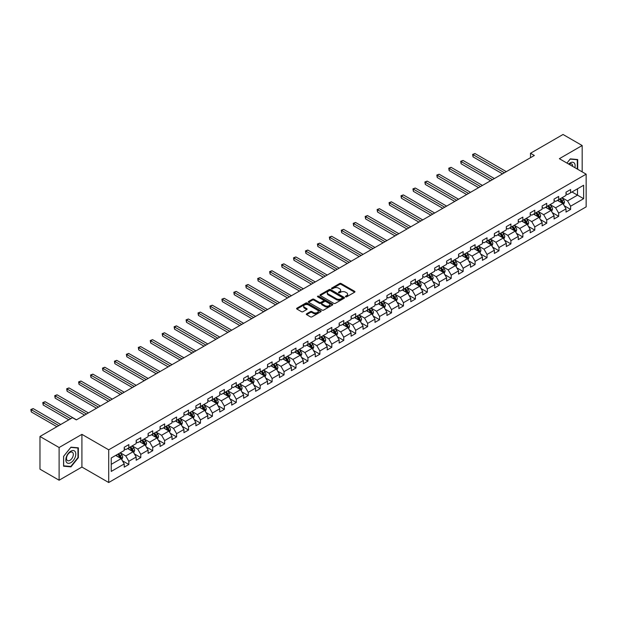 <?xml version="1.0" encoding="UTF-8"?>
<svg xmlns="http://www.w3.org/2000/svg" width="617" height="617" viewBox="0 0 617 617"><rect width="100%" height="100%" fill="white"/><g stroke="black" fill="none" stroke-linecap="round" stroke-linejoin="round"><path stroke-width="0.93" d="M345.613 296.8A0.74 0.432 0 0 0 346.661 296.8L354.644 292.196A1.064 0.617 0 0 0 354.96 291.764A1.064 0.617 0 0 0 354.644 291.324L341.124 283.519A1.064 0.617 0 0 0 339.62 283.519L331.637 288.131A0.74 0.432 0 0 0 332.686 288.733L333.72 288.139A3.401 1.967 0 0 1 338.532 288.139L339.659 288.787A3.401 1.967 0 0 1 340.653 290.175A3.401 1.967 0 0 1 339.659 291.563L338.625 292.165A0.74 0.432 0 0 0 339.674 292.767L340.707 292.173A3.401 1.967 0 0 1 345.52 292.173L346.646 292.82A3.401 1.967 0 0 1 347.641 294.209A3.401 1.967 0 0 1 346.646 295.597L345.613 296.199A0.74 0.432 0 0 0 345.613 296.8L345.613 296.199M306.641 313.791A1.064 0.617 0 0 0 306.325 314.23A1.064 0.617 0 0 0 306.641 314.662L310.436 316.853A1.064 0.617 0 0 0 311.94 316.853L320.801 311.732A1.064 0.617 0 0 0 321.11 311.3A1.064 0.617 0 0 0 320.801 310.868L307.281 303.063A1.064 0.617 0 0 0 305.777 303.063L296.908 308.176A1.064 0.617 0 0 0 296.6 308.608A1.064 0.617 0 0 0 296.908 309.048L301.497 311.693A1.064 0.617 0 0 0 302.993 311.693L306.788 309.503A1.064 0.617 0 0 0 307.104 309.063A1.064 0.617 0 0 0 306.788 308.631L304.52 307.32A2.846 1.643 0 0 1 303.687 306.163A2.846 1.643 0 0 1 305.438 304.644A2.846 1.643 0 0 1 308.539 304.999L317.439 310.143A2.846 1.643 0 0 1 318.272 311.3A2.846 1.643 0 0 1 316.513 312.819A2.846 1.643 0 0 1 313.421 312.464L311.94 311.6A1.064 0.617 0 0 0 310.436 311.6L306.641 313.791L306.641 314.662L310.436 312.487L310.436 311.6M81.914 434.353L59.109 447.518L39.974 436.474L39.974 469.175L59.109 480.219L81.914 467.054L108.708 482.517L108.708 449.816L81.914 434.353L81.914 467.054M582.17 171.865L582.17 145.527L559.364 158.7L586.15 174.164L108.708 449.816M582.17 145.527L563.036 134.483L530.504 153.263L530.504 157.682M39.974 436.474L72.505 417.694L76.331 419.899L534.337 155.476L530.504 153.263M333.797 303.363A1.064 0.617 0 0 0 335.301 303.363L344.163 298.242A1.064 0.617 0 0 0 344.479 297.81A1.064 0.617 0 0 0 344.163 297.379L330.643 289.574A1.064 0.617 0 0 0 329.139 289.574L320.277 294.687A1.064 0.617 0 0 0 319.961 295.119A1.064 0.617 0 0 0 320.277 295.558L333.797 303.363M317.979 296.962A0.74 0.432 0 0 1 318.734 297.07L332.47 304.999L323.617 310.104A1.064 0.617 0 0 1 322.113 310.104L308.593 302.299L308.593 301.435A1.064 0.617 0 0 0 308.284 301.867A1.064 0.617 0 0 0 308.593 302.299M308.593 301.435L312.387 299.245A1.064 0.617 0 0 1 313.891 299.245L319.375 302.407A1.064 0.617 0 0 0 320.879 302.407L323.393 300.957A1.064 0.617 0 0 0 323.701 300.525A1.064 0.617 0 0 0 323.393 300.086L317.686 296.792A0.74 0.432 0 0 1 318.734 296.183L332.486 304.119A1.064 0.617 0 0 1 332.794 304.559A1.064 0.617 0 0 1 332.486 304.991L332.486 304.119M108.708 482.517L586.15 206.865L586.15 174.164M122.444 460.799L128.837 464.485L128.837 461.261L136.18 457.02L136.18 460.243L140.776 457.59L140.776 454.367L148.119 450.125L148.119 453.348L152.715 450.703L152.715 447.472L160.065 443.23L160.065 446.461L164.654 443.808L164.654 440.584L172.004 436.342L172.004 439.566L176.593 436.913L176.593 433.689L183.943 429.447L183.943 432.671L188.532 430.018L188.532 426.794L195.882 422.552L195.882 425.776L200.471 423.123L200.471 419.899L207.821 415.657L207.821 418.881L212.418 416.236L212.418 413.004L219.76 408.762L219.76 411.994L224.357 409.341L224.357 406.117L231.699 401.868L231.699 405.099L236.296 402.446L236.296 399.222L243.638 394.98L243.638 398.204L248.235 395.551L248.235 392.327L255.585 388.085L255.585 391.309L260.173 388.656L260.173 385.432L267.523 381.19L267.523 384.414L272.112 381.769L272.112 378.537L279.462 374.295L279.462 377.527L284.051 374.874L284.051 371.642L291.401 367.4L291.401 370.632L295.99 367.979L295.99 364.755L303.34 360.513L303.34 363.737L307.937 361.084L307.937 357.86L315.279 353.618L315.279 356.842L319.876 354.189L319.876 350.965L327.218 346.723L327.218 349.947L331.815 347.302L331.815 344.07L339.165 339.828L339.165 343.06L343.754 340.407L343.754 337.175L351.104 332.933L351.104 336.165L355.693 333.512L355.693 330.288L363.043 326.046L363.043 329.27L367.632 326.617L367.632 323.393L374.982 319.151L374.982 322.375L379.571 319.722L379.571 316.498L386.921 312.256L386.921 315.48L391.51 312.834L391.51 309.603L398.86 305.361L398.86 308.585L403.456 305.939L403.456 302.708L410.799 298.466L410.799 301.698L415.395 299.044L415.395 295.821L422.738 291.579L422.738 294.803L427.334 292.149L427.334 288.926L434.684 284.684L434.684 287.908L439.273 285.255L439.273 282.031L446.623 277.789L446.623 281.013L451.212 278.36L451.212 275.136L458.562 270.894L458.562 274.118L463.151 271.472L463.151 268.241L470.501 263.999L470.501 267.23L475.09 264.577L475.09 261.353L482.44 257.112L482.44 260.335L487.037 257.682L487.037 254.459L494.379 250.217L494.379 253.44L498.976 250.787L498.976 247.564L506.318 243.322L506.318 246.545L510.915 243.892L510.915 240.669L518.257 236.427L518.257 239.651L522.854 237.005L522.854 233.774L530.204 229.532L530.204 232.763L534.792 230.11L534.792 226.886L542.142 222.644L542.142 225.868L546.731 223.215L546.731 219.991L554.081 215.749L554.081 218.973L558.67 216.32L558.67 213.096L566.02 208.855L566.02 212.078L570.609 209.425L570.609 206.201L583.628 198.689L583.628 185.254L577.504 188.794L577.504 195.157L583.628 198.689M128.837 464.485L124.241 467.138L124.241 463.915L111.23 471.427L111.23 457.991L124.241 450.479L124.241 447.256L128.837 444.602L128.837 447.826L136.18 443.584L136.18 440.361L140.776 437.708L140.776 440.931L148.119 436.689L148.119 433.466L152.715 430.813L152.715 434.044L160.065 429.802L160.065 426.571L164.654 423.918L164.654 427.149L172.004 422.907L172.004 419.676L176.593 417.03L176.593 420.254L183.943 416.012L183.943 412.788L188.532 410.135L188.532 413.359L195.882 409.117L195.882 405.893L200.471 403.24L200.471 406.464L207.821 402.222L207.821 398.998L212.418 396.345L212.418 399.577L219.76 395.327L219.76 392.103L224.357 389.45L224.357 392.682L231.699 388.44L231.699 385.209L236.296 382.563L236.296 385.787L243.638 381.545L243.638 378.321L248.235 375.668L248.235 378.892L255.585 374.65L255.585 371.426L260.173 368.773L260.173 371.997L267.523 367.755L267.523 364.531L272.112 361.878L272.112 365.11L279.462 360.86L279.462 357.636L284.051 354.983L284.051 358.215L291.401 353.973L291.401 350.741L295.99 348.096L295.99 351.32L303.34 347.078L303.34 343.854L307.937 341.201L307.937 344.425L315.279 340.183L315.279 336.959L319.876 334.306L319.876 337.53L327.218 333.288L327.218 330.064L331.815 327.411L331.815 330.635L339.165 326.393L339.165 323.169L343.754 320.516L343.754 323.748L351.104 319.506L351.104 316.274L355.693 313.629L355.693 316.853L363.043 312.611L363.043 309.387L367.632 306.734L367.632 309.958L374.982 305.716L374.982 302.492L379.571 299.839L379.571 303.063L386.921 298.821L386.921 295.597L391.51 292.944L391.51 296.168L398.86 291.926L398.86 288.702L403.456 286.049L403.456 289.28L410.799 285.039L410.799 281.807L415.395 279.162L415.395 282.385L422.738 278.144L422.738 274.92L427.334 272.267L427.334 275.49L434.684 271.249L434.684 268.025L439.273 265.372L439.273 268.596L446.623 264.354L446.623 261.13L451.212 258.477L451.212 261.701L458.562 257.459L458.562 254.235L463.151 251.582L463.151 254.813L470.501 250.571L470.501 247.34L475.09 244.694L475.09 247.918L482.44 243.676L482.44 240.453L487.037 237.8L487.037 241.023L494.379 236.781L494.379 233.558L498.976 230.905L498.976 234.128L506.318 229.886L506.318 226.663L510.915 224.01L510.915 227.233L518.257 222.992L518.257 219.768L522.854 217.115L522.854 220.346L530.204 216.104L530.204 212.873L534.792 210.227L534.792 213.451L542.142 209.209L542.142 205.978L546.731 203.332L546.731 206.556L554.081 202.314L554.081 199.09L558.67 196.437L558.67 199.661L566.02 195.419L566.02 192.195L570.609 189.542L570.609 192.766L583.628 185.254M127.611 448.536L133.118 451.713L125.775 455.955L120.261 452.778M124.241 448.713L125.775 449.592L128.837 447.826M125.775 455.955L128.837 461.261M133.118 451.713L136.18 457.02M139.55 441.641L145.057 444.826L137.714 449.068L132.2 445.883M136.18 441.818L137.714 442.705L140.776 440.931M137.714 449.068L140.776 454.367M145.057 444.826L148.119 450.125M151.489 434.746L157.003 437.931L149.653 442.173L144.139 438.988M148.119 434.923L149.653 435.81L152.715 434.044M149.653 442.173L152.715 447.472M157.003 437.931L160.065 443.23M163.428 427.851L168.942 431.036L161.592 435.278L156.078 432.093M160.065 428.028L161.592 428.915L164.654 427.149M161.592 435.278L164.654 440.584M168.942 431.036L172.004 436.342M175.367 420.964L180.881 424.141L173.531 428.383L168.025 425.206M172.004 421.141L173.531 422.02L176.593 420.254M173.531 428.383L176.593 433.689M180.881 424.141L183.943 429.447M187.306 414.069L192.82 417.246L185.47 421.488L179.963 418.311M183.943 414.246L185.47 415.125L188.532 413.359M185.47 421.488L188.532 426.794M192.82 417.246L195.882 422.552M199.252 407.174L204.759 410.359L197.409 414.601L191.902 411.416M195.882 407.351L197.409 408.238L200.471 406.464M197.409 414.601L200.471 419.899M204.759 410.359L207.821 415.657M211.191 400.279L216.698 403.464L209.356 407.706L203.841 404.521M207.821 400.456L209.356 401.343L212.418 399.577M209.356 407.706L212.418 413.004M216.698 403.464L219.76 408.762M223.13 393.384L228.637 396.569L221.295 400.811L215.78 397.626M219.76 393.561L221.295 394.448L224.357 392.682M221.295 400.811L224.357 406.117M228.637 396.569L231.699 401.868M235.069 386.497L240.584 389.674L233.234 393.916L227.719 390.738M231.699 386.674L233.234 387.553L236.296 385.787M233.234 393.916L236.296 399.222M240.584 389.674L243.638 394.98M247.008 379.602L252.523 382.779L245.173 387.021L239.658 383.843M243.638 379.779L245.173 380.658L248.235 378.892M245.173 387.021L248.235 392.327M252.523 382.779L255.585 388.085M258.947 372.707L264.462 375.892L257.112 380.134L251.605 376.948M255.585 372.884L257.112 373.763L260.173 371.997M257.112 380.134L260.173 385.432M264.462 375.892L267.523 381.19M270.886 365.812L276.401 368.997L269.051 373.239L263.544 370.053M267.523 365.989L269.051 366.876L272.112 365.11M269.051 373.239L272.112 378.537M276.401 368.997L279.462 374.295M282.833 358.917L288.34 362.102L280.99 366.344L275.483 363.158M279.462 359.094L280.99 359.981L284.051 358.215M280.99 366.344L284.051 371.642M288.34 362.102L291.401 367.4M294.772 352.029L300.278 355.207L292.928 359.449L287.422 356.271M291.401 352.199L292.928 353.086L295.99 351.32M292.928 359.449L295.99 364.755M300.278 355.207L303.34 360.513M306.711 345.134L312.217 348.312L304.875 352.554L299.361 349.376M303.34 345.312L304.875 346.191L307.937 344.425M304.875 352.554L307.937 357.86M312.217 348.312L315.279 353.618M318.65 338.239L324.156 341.417L316.814 345.667L311.3 342.481M315.279 338.417L316.814 339.296L319.876 337.53M316.814 345.667L319.876 350.965M324.156 341.417L327.218 346.723M330.589 331.344L336.103 334.53L328.753 338.772L323.239 335.586M327.218 331.522L328.753 332.409L331.815 330.635M328.753 338.772L331.815 344.07M336.103 334.53L339.165 339.828M342.528 324.449L348.042 327.635L340.692 331.877L335.178 328.691M339.165 324.627L340.692 325.514L343.754 323.748M340.692 331.877L343.754 337.175M348.042 327.635L351.104 332.933M354.466 317.562L359.981 320.74L352.631 324.982L347.124 321.804M351.104 317.732L352.631 318.619L355.693 316.853M352.631 324.982L355.693 330.288M359.981 320.74L363.043 326.046M366.405 310.667L371.92 313.845L364.57 318.087L359.063 314.909M363.043 310.845L364.57 311.724L367.632 309.958M364.57 318.087L367.632 323.393M371.92 313.845L374.982 319.151M378.352 303.772L383.859 306.95L376.509 311.199L371.002 308.014M374.982 303.95L376.509 304.829L379.571 303.063M376.509 311.199L379.571 316.498M383.859 306.95L386.921 312.256M390.291 296.877L395.798 300.063L388.455 304.304L382.941 301.119M386.921 297.055L388.455 297.942L391.51 296.168M388.455 304.304L391.51 309.603M395.798 300.063L398.86 305.361M402.23 289.982L407.737 293.168L400.394 297.409L394.88 294.224M398.86 290.16L400.394 291.047L403.456 289.28M400.394 297.409L403.456 302.708M407.737 293.168L410.799 298.466M414.169 283.095L419.676 286.273L412.333 290.514L406.819 287.337M410.799 283.265L412.333 284.152L415.395 282.385M412.333 290.514L415.395 295.821M419.676 286.273L422.738 291.579M426.108 276.2L431.622 279.378L424.272 283.619L418.758 280.442M422.738 276.377L424.272 277.257L427.334 275.49M424.272 283.619L427.334 288.926M431.622 279.378L434.684 284.684M438.047 269.305L443.561 272.483L436.211 276.724L430.705 273.547M434.684 269.482L436.211 270.362L439.273 268.596M436.211 276.724L439.273 282.031M443.561 272.483L446.623 277.789M449.986 262.41L455.5 265.595L448.15 269.837L442.644 266.652M446.623 262.587L448.15 263.474L451.212 261.701M448.15 269.837L451.212 275.136M455.5 265.595L458.562 270.894M461.925 255.515L467.439 258.7L460.089 262.942L454.582 259.757M458.562 255.693L460.089 256.579L463.151 254.813M460.089 262.942L463.151 268.241M467.439 258.7L470.501 263.999M473.871 248.62L479.378 251.805L472.028 256.047L466.521 252.87M470.501 248.798L472.028 249.684L475.09 247.918M472.028 256.047L475.09 261.353M479.378 251.805L482.44 257.112M485.81 241.733L491.317 244.91L483.975 249.152L478.46 245.975M482.44 241.91L483.975 242.79L487.037 241.023M483.975 249.152L487.037 254.459M491.317 244.91L494.379 250.217M497.749 234.838L503.256 238.015L495.914 242.257L490.399 239.08M494.379 235.015L495.914 235.895L498.976 234.128M495.914 242.257L498.976 247.564M503.256 238.015L506.318 243.322M509.688 227.943L515.203 231.128L507.853 235.37L502.338 232.185M506.318 228.12L507.853 229.007L510.915 227.233M507.853 235.37L510.915 240.669M515.203 231.128L518.257 236.427M521.627 221.048L527.142 224.233L519.792 228.475L514.277 225.29M518.257 221.225L519.792 222.112L522.854 220.346M519.792 228.475L522.854 233.774M527.142 224.233L530.204 229.532M533.566 214.153L539.081 217.338L531.731 221.58L526.224 218.403M530.204 214.33L531.731 215.217L534.792 213.451M531.731 221.58L534.792 226.886M539.081 217.338L542.142 222.644M545.505 207.266L551.02 210.443L543.67 214.685L538.163 211.508M542.142 207.443L543.67 208.322L546.731 206.556M543.67 214.685L546.731 219.991M551.02 210.443L554.081 215.749M557.452 200.371L562.959 203.548L555.608 207.79L550.102 204.613M554.081 200.548L555.608 201.427L558.67 199.661M555.608 207.79L558.67 213.096M562.959 203.548L566.02 208.855M571.99 191.972L577.504 195.157L567.547 200.903L562.041 197.718M566.02 193.653L567.547 194.54L570.609 192.766M567.547 200.903L570.609 206.201M59.109 447.518L59.109 480.219M111.23 464.354L121.179 458.608L115.672 455.431M121.179 458.608L124.241 463.915M564.223 205.739L570.609 209.425M552.284 212.634L558.67 216.32M540.345 219.529L546.731 223.215M528.399 226.416L534.792 230.11M516.46 233.311L522.854 237.005M504.521 240.206L510.915 243.892M492.582 247.101L498.976 250.787M480.643 253.996L487.037 257.682M468.704 260.883L475.09 264.577M456.765 267.778L463.151 271.472M444.818 274.673L451.212 278.36M432.879 281.568L439.273 285.255M420.941 288.463L427.334 292.149M409.002 295.35L415.395 299.044M397.063 302.245L403.456 305.939M385.124 309.14L391.51 312.834M373.185 316.035L379.571 319.722M361.246 322.93L367.632 326.617M349.299 329.825L355.693 333.512M337.36 336.712L343.754 340.407M325.421 343.607L331.815 347.302M313.482 350.502L319.876 354.189M301.543 357.397L307.937 361.084M289.604 364.292L295.99 367.979M277.665 371.179L284.051 374.874M265.726 378.074L272.112 381.769M253.78 384.969L260.173 388.656M241.841 391.864L248.235 395.551M229.902 398.759L236.296 402.446M217.963 405.647L224.357 409.341M206.024 412.542L212.418 416.236M194.085 419.437L200.471 423.123M182.146 426.332L188.532 430.018M170.199 433.227L176.593 436.913M158.26 440.114L164.654 443.808M146.322 447.009L152.715 450.703M134.383 453.904L140.776 457.59M577.689 169.282L577.689 159.541L570.309 158.885L566.938 163.073L570.154 159.101L577.311 159.741L577.311 169.058M63.582 466.205L70.97 466.868L78.359 457.675L78.359 447.834L70.97 447.171L63.582 456.356L63.582 466.205M77.973 457.459L78.359 457.675M70.191 466.413L70.97 466.868M345.906 296.908L346.646 296.484A3.401 1.967 0 0 0 347.641 295.096L347.641 294.209M340.653 290.175L340.653 291.062A3.401 1.967 0 0 1 339.659 292.45L338.926 292.874M354.628 292.203L341.124 284.406A1.064 0.617 0 0 0 339.62 284.406L331.938 288.841M344.163 297.379L344.163 298.242L330.643 290.453A1.064 0.617 0 0 0 329.139 290.453L320.292 295.566M342.288 298.111A0.74 0.432 0 0 0 342.288 297.51L330.419 290.653A0.74 0.432 0 0 0 329.362 290.653L328.275 291.286A3.401 1.967 0 0 0 327.28 292.674A3.401 1.967 0 0 0 328.275 294.062L336.388 298.744A3.401 1.967 0 0 0 341.201 298.744L342.288 298.111L342.288 298.998A0.74 0.432 0 0 0 342.504 298.697L342.504 297.81M327.28 292.674L327.28 293.553A3.401 1.967 0 0 0 328.275 294.941L328.275 294.062M342.288 298.998L341.201 299.631A3.401 1.967 0 0 1 336.388 299.631L328.275 294.941M308.608 302.307L312.387 300.124L312.387 299.245M323.701 300.525L323.701 301.404A1.064 0.617 0 0 1 323.393 301.836L320.879 303.294A1.064 0.617 0 0 1 319.375 303.294L313.891 300.124A1.064 0.617 0 0 0 312.387 300.124M325.066 305.693A2.846 1.643 0 0 0 328.159 306.047A2.846 1.643 0 0 0 329.918 304.536A2.846 1.643 0 0 0 329.085 303.371L325.946 301.566A1.064 0.617 0 0 0 324.442 301.566L321.927 303.016A1.064 0.617 0 0 0 321.619 303.448A1.064 0.617 0 0 0 321.927 303.88L325.066 305.693L325.066 306.58A2.846 1.643 0 0 0 328.159 306.934A2.846 1.643 0 0 0 329.918 305.415L329.918 304.536M321.619 303.448L321.619 304.335A1.064 0.617 0 0 0 321.927 304.767L321.927 303.88M325.066 306.58L321.927 304.767M318.272 311.3L318.272 312.187A2.846 1.643 0 0 1 316.513 313.698A2.846 1.643 0 0 1 313.421 313.343L311.94 312.487A1.064 0.617 0 0 0 310.436 312.487M303.687 306.163L303.687 307.042A2.846 1.643 0 0 0 304.52 308.207L304.52 307.32M306.772 309.51L304.52 308.207M320.801 310.868L320.801 311.732L307.281 303.942A1.064 0.617 0 0 0 305.777 303.942L296.924 309.055M563.56 204.597L564.47 202.307A2.869 1.658 -120 0 0 563.56 199.862L561.979 197.756M559.226 201.397L558.154 199.962M506.318 171.649L474.967 153.54L473.046 154.651L473.046 156.857L502.493 173.855M559.604 199.121L561.185 201.235A2.869 1.658 60 0 1 562.01 202.954L562.928 202.43A2.869 1.658 -120 0 0 562.102 200.702L560.521 198.597M559.804 199.006L561.555 201.35A1.458 0.841 60 0 1 561.825 201.79L562.928 202.43M473.046 156.857L472.63 154.404L504.405 172.752M472.63 154.404L474.967 153.54M576.833 159.464L577.311 159.741M574.89 167.662A7.034 4.064 120 0 0 573.671 162.549A7.034 4.064 120 0 0 568.635 164.053M572.645 166.374A4.82 2.784 120 0 0 571.658 163.945A4.82 2.784 120 0 0 569.059 164.299M70.816 462.673A7.034 4.064 120 0 0 75.791 454.058A7.034 4.064 120 0 0 70.816 451.189A7.034 4.064 120 0 0 65.842 459.804A7.034 4.064 120 0 0 70.816 462.673M69.914 460.344A4.82 2.784 120 0 0 73.061 456.094A4.82 2.784 120 0 0 72.32 452.238A4.82 2.784 120 0 0 69.914 452.477A4.82 2.784 120 0 0 66.767 456.719A4.82 2.784 120 0 0 67.508 460.583A4.82 2.784 120 0 0 69.914 460.344M63.659 456.295L70.816 447.387L77.973 448.027L77.973 457.567L70.816 466.475L63.659 465.835L63.644 456.279M77.503 447.757L77.973 448.027M551.621 211.492L552.531 209.202A2.869 1.658 -120 0 0 551.621 206.757L550.04 204.643M547.287 208.291L546.215 206.857M494.379 178.537L463.02 160.435L461.107 161.538L461.107 163.752L490.554 180.75M547.665 206.016L549.246 208.13A2.869 1.658 60 0 1 550.071 209.849L550.989 209.317A2.869 1.658 -120 0 0 550.163 207.597L548.582 205.484M547.865 205.901L549.616 208.238A1.458 0.841 60 0 1 549.886 208.685L550.989 209.317M461.107 163.752L460.691 161.299L492.466 179.647M460.691 161.299L463.02 160.435M539.682 218.387L540.592 216.089A2.869 1.658 -120 0 0 539.682 213.652L538.101 211.538M535.348 215.179L534.276 213.752M482.44 185.432L451.081 167.33L449.168 168.433L449.168 170.647L478.615 187.645M535.726 212.911L537.307 215.017A2.869 1.658 60 0 1 538.124 216.744L539.042 216.212A2.869 1.658 -120 0 0 538.225 214.492L536.643 212.379M535.926 212.796L537.677 215.132A1.458 0.841 60 0 1 537.947 215.58L539.042 216.212M449.168 170.647L448.752 168.194L480.527 186.542M448.752 168.194L451.081 167.33M527.743 225.282L528.653 222.984A2.869 1.658 -120 0 0 527.736 220.547L526.162 218.433M523.409 222.074L522.329 220.647M470.501 192.327L439.142 174.225L437.229 175.328L437.229 177.534L466.676 194.54M523.787 219.806L525.368 221.912A2.869 1.658 60 0 1 526.185 223.639L527.103 223.107A2.869 1.658 -120 0 0 526.286 221.38L524.705 219.274M523.987 219.691L525.738 222.027A1.458 0.841 60 0 1 526.008 222.475L527.103 223.107M437.229 177.534L436.805 175.081L468.588 193.43M436.805 175.081L439.142 174.225M515.804 232.169L516.714 229.879A2.869 1.658 -120 0 0 515.797 227.434L514.216 225.328M511.462 228.969L510.39 227.534M458.562 199.222L427.203 181.12L425.29 182.223L425.29 184.429L454.737 201.427M511.848 226.701L513.429 228.807A2.869 1.658 60 0 1 514.246 230.534L515.164 230.002A2.869 1.658 -120 0 0 514.347 228.275L512.766 226.169M512.048 226.586L513.799 228.922A1.458 0.841 60 0 1 514.061 229.362L515.164 230.002M425.29 184.429L424.866 181.976L456.649 200.324M424.866 181.976L427.203 181.12M503.865 239.064L504.775 236.774A2.869 1.658 -120 0 0 503.858 234.329L502.277 232.223M499.523 235.864L498.451 234.429M446.623 206.117L415.264 188.008L413.351 189.118L413.351 191.324L442.79 208.322M499.909 233.588L501.49 235.702A2.869 1.658 60 0 1 502.307 237.422L503.225 236.897A2.869 1.658 -120 0 0 502.408 235.17L500.827 233.064M500.109 233.473L501.86 235.817A1.458 0.841 60 0 1 502.122 236.257L503.225 236.897M413.351 191.324L412.927 188.871L444.71 207.219M412.927 188.871L415.264 188.008M491.926 245.959L492.836 243.669A2.869 1.658 -120 0 0 491.919 241.224L490.338 239.118M487.584 242.759L486.512 241.324M434.684 213.004L403.325 194.903L401.412 196.005L401.412 198.219L430.851 215.217M487.97 240.483L489.543 242.597A2.869 1.658 60 0 1 490.368 244.317L491.286 243.784A2.869 1.658 -120 0 0 490.461 242.065L488.888 239.951M488.163 240.368L489.921 242.705A1.458 0.841 60 0 1 490.183 243.152L491.286 243.784M401.412 198.219L400.988 195.766L432.764 214.114M400.988 195.766L403.325 194.903M479.987 252.854L480.898 250.556A2.869 1.658 -120 0 0 479.98 248.119L478.399 246.006M475.645 249.654L474.573 248.219M422.738 219.899L391.386 201.798L389.474 202.9L389.474 205.114L418.912 222.112M476.023 247.378L477.604 249.484A2.869 1.658 60 0 1 478.43 251.212L479.347 250.679A2.869 1.658 -120 0 0 478.522 248.96L476.949 246.846M476.224 247.263L477.982 249.6A1.458 0.841 60 0 1 478.244 250.047L479.347 250.679M389.474 205.114L389.049 202.661L420.825 221.009M389.049 202.661L391.386 201.798M468.041 259.749L468.951 257.451A2.869 1.658 -120 0 0 468.041 255.014L466.46 252.901M463.706 256.541L462.634 255.114M410.799 226.794L379.44 208.693L377.527 209.795L377.527 212.001L406.973 229.007M464.084 254.273L465.665 256.379A2.869 1.658 60 0 1 466.491 258.107L467.408 257.574A2.869 1.658 -120 0 0 466.583 255.847L465.002 253.741M464.285 254.158L466.036 256.495A1.458 0.841 60 0 1 466.305 256.942L467.408 257.574M377.527 212.001L377.11 209.549L408.886 227.897M377.11 209.549L379.44 208.693M456.102 266.637L457.012 264.346A2.869 1.658 -120 0 0 456.102 261.901L454.521 259.796M451.767 263.436L450.695 262.001M398.86 233.689L367.501 215.588L365.588 216.69L365.588 218.896L395.034 235.895M452.145 261.168L453.726 263.274A2.869 1.658 60 0 1 454.544 265.002L455.469 264.469A2.869 1.658 -120 0 0 454.644 262.742L453.063 260.636M452.346 261.053L454.097 263.39A1.458 0.841 60 0 1 454.367 263.829L455.469 264.469M365.588 218.896L365.171 216.444L396.947 234.792M365.171 216.444L367.501 215.588M444.163 273.532L445.073 271.241A2.869 1.658 -120 0 0 444.163 268.796L442.582 266.691M439.828 270.331L438.749 268.896M386.921 240.584L355.562 222.475L353.649 223.585L353.649 225.791L383.095 242.79M440.206 268.056L441.787 270.169A2.869 1.658 60 0 1 442.605 271.889L443.523 271.364A2.869 1.658 -120 0 0 442.705 269.637L441.124 267.531M440.407 267.94L442.158 270.285A1.458 0.841 60 0 1 442.428 270.724L443.523 271.364M353.649 225.791L353.233 223.339L385.008 241.687M353.233 223.339L355.562 222.475M432.224 280.427L433.134 278.136A2.869 1.658 -120 0 0 432.216 275.691L430.643 273.586M427.882 277.226L426.81 275.791M374.982 247.479L343.623 229.37L341.71 230.473L341.71 232.686L371.156 249.684M428.267 274.951L429.848 277.064A2.869 1.658 60 0 1 430.666 278.784L431.584 278.259A2.869 1.658 -120 0 0 430.766 276.532L429.185 274.418M428.468 274.835L430.219 277.18A1.458 0.841 60 0 1 430.481 277.619L431.584 278.259M341.71 232.686L341.286 230.234L373.069 248.582M341.286 230.234L343.623 229.37M420.285 287.321L421.195 285.023A2.869 1.658 -120 0 0 420.277 282.586L418.696 280.473M415.943 284.121L414.871 282.686M363.043 254.366L331.684 236.265L329.771 237.368L329.771 239.581L359.217 256.579M416.328 281.846L417.91 283.951A2.869 1.658 60 0 1 418.727 285.679L419.645 285.147A2.869 1.658 -120 0 0 418.827 283.427L417.246 281.313M416.529 281.73L418.28 284.067A1.458 0.841 60 0 1 418.542 284.514L419.645 285.147M329.771 239.581L329.347 237.129L361.13 255.477M329.347 237.129L331.684 236.265M408.346 294.216L409.256 291.918A2.869 1.658 -120 0 0 408.338 289.481L406.757 287.368M404.004 291.008L402.932 289.581M351.104 261.261L319.745 243.16L317.832 244.263L317.832 246.468L347.271 263.474M404.39 288.741L405.963 290.846A2.869 1.658 60 0 1 406.788 292.574L407.706 292.042A2.869 1.658 -120 0 0 406.888 290.314L405.307 288.208M404.59 288.625L406.341 290.962A1.458 0.841 60 0 1 406.603 291.409L407.706 292.042M317.832 246.468L317.408 244.016L349.191 262.364M317.408 244.016L319.745 243.16M396.407 301.104L397.317 298.813A2.869 1.658 -120 0 0 396.399 296.368L394.818 294.263M392.065 297.903L390.993 296.469M339.157 268.156L307.806 250.055L305.893 251.158L305.893 253.363L335.332 270.362M392.451 295.636L394.024 297.741A2.869 1.658 60 0 1 394.849 299.469L395.767 298.937A2.869 1.658 -120 0 0 394.942 297.209L393.368 295.103M392.643 295.52L394.402 297.857A1.458 0.841 60 0 1 394.664 298.296L395.767 298.937M305.893 253.363L305.469 250.911L337.244 269.259M305.469 250.911L307.806 250.055M384.46 307.999L385.378 305.708A2.869 1.658 -120 0 0 384.46 303.263L382.879 301.158M380.126 304.798L379.054 303.363M327.218 275.051L295.867 256.942L293.947 258.053L293.947 260.258L323.393 277.257M380.504 302.523L382.085 304.636A2.869 1.658 60 0 1 382.91 306.356L383.828 305.831A2.869 1.658 -120 0 0 383.003 304.104L381.422 301.998M380.704 302.407L382.463 304.752A1.458 0.841 60 0 1 382.725 305.191L383.828 305.831M293.947 260.258L293.53 257.806L325.306 276.154M293.53 257.806L295.867 256.942M372.521 314.894L373.432 312.603A2.869 1.658 -120 0 0 372.521 310.158L370.94 308.053M368.187 311.693L367.115 310.258M315.279 281.946L283.92 263.837L282.008 264.94L282.008 267.153L311.454 284.152M368.565 309.418L370.146 311.531A2.869 1.658 60 0 1 370.971 313.251L371.889 312.726A2.869 1.658 -120 0 0 371.064 310.999L369.483 308.886M368.765 309.302L370.516 311.647A1.458 0.841 60 0 1 370.786 312.086L371.889 312.726M282.008 267.153L281.591 264.701L313.367 283.049M281.591 264.701L283.92 263.837M360.583 321.789L361.493 319.49A2.869 1.658 -120 0 0 360.583 317.053L359.001 314.94M356.248 318.588L355.176 317.153M303.34 288.833L271.981 270.732L270.069 271.835L270.069 274.048L299.515 291.047M356.626 316.313L358.207 318.418A2.869 1.658 60 0 1 359.025 320.146L359.942 319.614A2.869 1.658 -120 0 0 359.125 317.894L357.544 315.781M356.827 316.197L358.577 318.534A1.458 0.841 60 0 1 358.847 318.981L359.942 319.614M270.069 274.048L269.652 271.596L301.428 289.944M269.652 271.596L271.981 270.732M348.644 328.684L349.554 326.385A2.869 1.658 -120 0 0 348.636 323.948L347.062 321.835M344.309 325.475L343.229 324.048M291.401 295.728L260.042 277.627L258.13 278.73L258.13 280.943L287.576 297.942M344.687 323.208L346.268 325.313A2.869 1.658 60 0 1 347.086 327.041L348.003 326.509A2.869 1.658 -120 0 0 347.186 324.781L345.605 322.676M344.888 323.092L346.638 325.429A1.458 0.841 60 0 1 346.908 325.876L348.003 326.509M258.13 280.943L257.705 278.491L289.489 296.831M257.705 278.491L260.042 277.627M336.705 335.571L337.615 333.28A2.869 1.658 -120 0 0 336.697 330.835L335.124 328.73M332.362 332.37L331.29 330.936M279.462 302.623L248.103 284.522L246.191 285.625L246.191 287.83L275.637 304.829M332.748 330.103L334.329 332.208A2.869 1.658 60 0 1 335.147 333.936L336.064 333.404A2.869 1.658 -120 0 0 335.247 331.676L333.666 329.571M332.949 329.987L334.699 332.324A1.458 0.841 60 0 1 334.962 332.771L336.064 333.404M246.191 287.83L245.767 285.378L277.55 303.726M245.767 285.378L248.103 284.522M324.766 342.466L325.676 340.175A2.869 1.658 -120 0 0 324.758 337.73L323.177 335.625M320.424 339.265L319.351 337.831M267.523 309.518L236.164 291.409L234.252 292.52L234.252 294.725L263.69 311.724M320.809 336.99L322.39 339.103A2.869 1.658 60 0 1 323.208 340.831L324.126 340.299A2.869 1.658 -120 0 0 323.308 338.571L321.727 336.466M321.01 336.874L322.76 339.219A1.458 0.841 60 0 1 323.023 339.659L324.126 340.299M234.252 294.725L233.828 292.273L265.611 310.621M233.828 292.273L236.164 291.409M312.827 349.361L313.737 347.07A2.869 1.658 -120 0 0 312.819 344.625L311.238 342.52M308.485 346.16L307.413 344.726M255.585 316.413L224.226 298.304L222.313 299.407L222.313 301.62L251.751 318.619M308.87 343.885L310.444 345.998A2.869 1.658 60 0 1 311.269 347.718L312.187 347.194A2.869 1.658 -120 0 0 311.369 345.466L309.788 343.353M309.071 343.769L310.821 346.114A1.458 0.841 60 0 1 311.084 346.553L312.187 347.194M222.313 301.62L221.889 299.168L253.664 317.516M221.889 299.168L224.226 298.304M300.888 356.256L301.798 353.965A2.869 1.658 -120 0 0 300.88 351.52L299.299 349.407M296.546 353.055L295.474 351.621M243.638 323.3L212.287 305.199L210.374 306.302L210.374 308.515L239.812 325.514M296.924 350.78L298.505 352.885A2.869 1.658 60 0 1 299.33 354.613L300.248 354.081A2.869 1.658 -120 0 0 299.422 352.361L297.849 350.248M297.124 350.664L298.883 353.001A1.458 0.841 60 0 1 299.145 353.448L300.248 354.081M210.374 308.515L209.95 306.063L241.725 324.411M209.95 306.063L212.287 305.199M288.941 363.151L289.851 360.852A2.869 1.658 -120 0 0 288.941 358.415L287.36 356.302M284.607 359.942L283.535 358.516M231.699 330.195L200.348 312.094L198.427 313.197L198.427 315.41L227.874 332.409M284.985 357.675L286.566 359.78A2.869 1.658 60 0 1 287.391 361.508L288.309 360.976A2.869 1.658 -120 0 0 287.483 359.248L285.902 357.143M285.185 357.559L286.936 359.896A1.458 0.841 60 0 1 287.206 360.343L288.309 360.976M198.427 315.41L198.011 312.958L229.786 331.298M198.011 312.958L200.348 312.094M277.002 370.046L277.912 367.747A2.869 1.658 -120 0 0 277.002 365.303L275.421 363.197M272.668 366.837L271.596 365.403M219.76 337.09L188.401 318.989L186.488 320.092L186.488 322.298L215.935 339.296M273.046 364.57L274.627 366.675A2.869 1.658 60 0 1 275.444 368.403L276.37 367.871A2.869 1.658 -120 0 0 275.544 366.143L273.963 364.038M273.246 364.454L274.997 366.791A1.458 0.841 60 0 1 275.267 367.238L276.37 367.871M186.488 322.298L186.072 319.845L217.847 338.193M186.072 319.845L188.401 318.989M265.063 376.933L265.973 374.642A2.869 1.658 -120 0 0 265.063 372.198L263.482 370.092M260.729 373.732L259.657 372.298M207.821 343.985L176.462 325.876L174.549 326.987L174.549 329.193L203.996 346.191M261.107 371.457L262.688 373.57A2.869 1.658 60 0 1 263.505 375.298L264.423 374.766A2.869 1.658 -120 0 0 263.606 373.038L262.024 370.933M261.307 371.341L263.058 373.686A1.458 0.841 60 0 1 263.328 374.126L264.423 374.766M174.549 329.193L174.133 326.74L205.908 345.088M174.133 326.74L176.462 325.876M253.124 383.828L254.034 381.537A2.869 1.658 -120 0 0 253.117 379.093L251.543 376.987M248.79 380.627L247.71 379.193M195.882 350.88L164.523 332.771L162.61 333.874L162.61 336.088L192.057 353.086M249.168 378.352L250.749 380.465A2.869 1.658 60 0 1 251.566 382.185L252.484 381.661A2.869 1.658 -120 0 0 251.667 379.933L250.086 377.82M249.368 378.236L251.119 380.581A1.458 0.841 60 0 1 251.389 381.021L252.484 381.661M162.61 336.088L162.186 333.635L193.969 351.983M162.186 333.635L164.523 332.771M241.185 390.723L242.095 388.432A2.869 1.658 -120 0 0 241.178 385.987L239.597 383.874M236.843 387.522L235.771 386.088M183.943 357.767L152.584 339.666L150.671 340.769L150.671 342.983L180.118 359.981M237.229 385.247L238.81 387.353A2.869 1.658 60 0 1 239.627 389.08L240.545 388.548A2.869 1.658 -120 0 0 239.728 386.828L238.147 384.715M237.429 385.131L239.18 387.468A1.458 0.841 60 0 1 239.442 387.916L240.545 388.548M150.671 342.983L150.247 340.53L182.03 358.878M150.247 340.53L152.584 339.666M229.246 397.618L230.156 395.32A2.869 1.658 -120 0 0 229.239 392.882L227.658 390.769M224.904 394.41L223.832 392.983M172.004 364.662L140.645 346.561L138.732 347.664L138.732 349.878L168.171 366.876M225.29 392.142L226.871 394.248A2.869 1.658 60 0 1 227.688 395.975L228.606 395.443A2.869 1.658 -120 0 0 227.789 393.723L226.208 391.61M225.49 392.026L227.241 394.363A1.458 0.841 60 0 1 227.503 394.811L228.606 395.443M138.732 349.878L138.308 347.425L170.091 365.765M138.308 347.425L140.645 346.561M217.307 404.513L218.217 402.215A2.869 1.658 -120 0 0 217.3 399.77L215.719 397.664M212.965 401.305L211.893 399.878M160.065 371.557L128.706 353.456L126.794 354.559L126.794 356.765L156.232 373.763M213.351 399.037L214.924 401.143A2.869 1.658 60 0 1 215.749 402.87L216.667 402.338A2.869 1.658 -120 0 0 215.842 400.61L214.269 398.505M213.544 398.921L215.302 401.258A1.458 0.841 60 0 1 215.564 401.706L216.667 402.338M126.794 356.765L126.369 354.312L158.145 372.66M126.369 354.312L128.706 353.456M205.368 411.4L206.279 409.11A2.869 1.658 -120 0 0 205.361 406.665L203.78 404.559M201.026 408.199L199.954 406.765M148.119 378.452L116.767 360.343L114.847 361.454L114.847 363.66L144.293 380.658M201.404 405.924L202.985 408.038A2.869 1.658 60 0 1 203.811 409.765L204.728 409.233A2.869 1.658 -120 0 0 203.903 407.505L202.33 405.4M201.605 405.809L203.363 408.153A1.458 0.841 60 0 1 203.625 408.593L204.728 409.233M114.847 363.66L114.43 361.207L146.206 379.555M114.43 361.207L116.767 360.343M193.422 418.295L194.332 416.005A2.869 1.658 -120 0 0 193.422 413.56L191.841 411.454M189.087 415.094L188.015 413.66M136.18 385.347L104.821 367.238L102.908 368.349L102.908 370.555L132.354 387.553M189.465 412.819L191.046 414.933A2.869 1.658 60 0 1 191.872 416.652L192.789 416.128A2.869 1.658 -120 0 0 191.964 414.4L190.383 412.295M189.666 412.704L191.417 415.048A1.458 0.841 60 0 1 191.686 415.488L192.789 416.128M102.908 370.555L102.491 368.102L134.267 386.45M102.491 368.102L104.821 367.238M181.483 425.19L182.393 422.9A2.869 1.658 -120 0 0 181.483 420.455L179.902 418.341M177.148 421.989L176.076 420.555M124.241 392.235L92.882 374.133L90.969 375.236L90.969 377.45L120.415 394.448M177.526 419.714L179.107 421.82A2.869 1.658 60 0 1 179.925 423.547L180.85 423.015A2.869 1.658 -120 0 0 180.025 421.295L178.444 419.182M177.727 419.599L179.478 421.935A1.458 0.841 60 0 1 179.748 422.383L180.85 423.015M90.969 377.45L90.552 374.997L122.328 393.345M90.552 374.997L92.882 374.133M169.544 432.085L170.454 429.787A2.869 1.658 -120 0 0 169.536 427.35L167.963 425.236M165.209 428.877L164.13 427.45M112.302 399.13L80.943 381.028L79.03 382.131L79.03 384.345L108.476 401.343M165.587 426.609L167.168 428.715A2.869 1.658 60 0 1 167.986 430.442L168.904 429.91A2.869 1.658 -120 0 0 168.086 428.19L166.505 426.077M165.788 426.494L167.539 428.83A1.458 0.841 60 0 1 167.809 429.278L168.904 429.91M79.03 384.345L78.614 381.892L110.389 400.232M78.614 381.892L80.943 381.028M157.605 438.98L158.515 436.682A2.869 1.658 -120 0 0 157.597 434.237L156.024 432.131M153.263 435.772L152.191 434.345M100.363 406.025L69.004 387.923L67.091 389.026L67.091 391.232L96.537 408.238M153.648 433.504L155.229 435.61A2.869 1.658 60 0 1 156.047 437.337L156.965 436.805A2.869 1.658 -120 0 0 156.147 435.078L154.566 432.972M153.849 433.389L155.6 435.725A1.458 0.841 60 0 1 155.862 436.173L156.965 436.805M67.091 391.232L66.667 388.779L98.45 407.127M66.667 388.779L69.004 387.923M145.666 445.867L146.576 443.577A2.869 1.658 -120 0 0 145.658 441.132L144.077 439.026M141.324 442.667L140.252 441.232M88.424 412.92L57.065 394.811L55.152 395.921L55.152 398.127L84.598 415.125M141.709 440.391L143.291 442.505A2.869 1.658 60 0 1 144.108 444.232L145.026 443.7A2.869 1.658 -120 0 0 144.208 441.973L142.627 439.867M141.91 440.283L143.661 442.62A1.458 0.841 60 0 1 143.923 443.06L145.026 443.7M55.152 398.127L54.728 395.674L86.511 414.022M54.728 395.674L57.065 394.811M133.727 452.762L134.637 450.472A2.869 1.658 -120 0 0 133.719 448.027L132.138 445.921M129.385 449.562L128.313 448.127M76.485 419.815L45.126 401.706L43.213 402.816L43.213 405.022L68.826 419.815M129.771 447.286L131.344 449.4A2.869 1.658 60 0 1 132.169 451.12L133.087 450.595A2.869 1.658 -120 0 0 132.269 448.868L130.688 446.762M129.971 447.171L131.722 449.515A1.458 0.841 60 0 1 131.984 449.955L133.087 450.595M43.213 405.022L42.789 402.569L70.739 418.704M42.789 402.569L45.126 401.706M121.788 459.657L122.698 457.367A2.869 1.658 -120 0 0 121.78 454.922L120.199 452.809M117.446 456.457L116.374 455.022M60.713 424.496L33.187 408.601L31.274 409.703L31.274 411.917L56.887 426.702M117.832 454.181L119.405 456.295A2.869 1.658 60 0 1 120.23 458.015L121.148 457.482A2.869 1.658 -120 0 0 120.323 455.762L118.749 453.649M118.024 454.066L119.783 456.403A1.458 0.841 60 0 1 120.045 456.85L121.148 457.482M31.274 411.917L30.85 409.464L58.8 425.599M30.85 409.464L33.187 408.601M346.646 296.484L346.646 295.597M338.625 292.767L338.625 292.165M339.659 292.45L339.659 291.563M331.637 288.733L331.637 288.131M339.62 284.406L339.62 283.519M341.124 284.406L341.124 283.519M354.644 292.196L354.644 291.324M320.277 295.558L320.277 294.687M329.139 290.453L329.139 289.574M330.643 290.453L330.643 289.574M336.388 299.631L336.388 298.744M341.201 299.631L341.201 298.744M313.891 300.124L313.891 299.245M319.375 303.294L319.375 302.407M320.879 303.294L320.879 302.407M323.393 301.836L323.393 300.957M318.734 297.07L318.734 296.183M311.94 312.487L311.94 311.6M313.421 313.343L313.421 312.464M306.788 309.503L306.788 308.631M296.908 309.048L296.908 308.176M305.777 303.942L305.777 303.063M307.281 303.942L307.281 303.063M562.673 203.386L564.455 202.361M562.102 200.702L563.56 199.862M560.066 201.882L561.185 201.235M550.734 210.281L552.516 209.256M550.163 207.597L551.621 206.757M548.127 208.777L549.246 208.13M538.795 217.176L540.577 216.151M538.225 214.492L539.682 213.652M536.181 215.665L537.307 215.017M526.856 224.071L528.638 223.038M526.286 221.38L527.736 220.547M524.242 222.56L525.368 221.912M514.917 230.959L516.699 229.933M514.347 228.275L515.797 227.434M512.303 229.455L513.429 228.807M502.978 237.853L504.752 236.828M502.408 235.17L503.858 234.329M500.364 236.35L501.49 235.702M491.039 244.748L492.813 243.723M490.461 242.065L491.919 241.224M488.425 243.245L489.543 242.597M479.093 251.643L480.874 250.618M478.522 248.96L479.98 248.119M476.486 250.132L477.604 249.484M467.154 258.538L468.935 257.505M466.583 255.847L468.041 255.014M464.547 257.027L465.665 256.379M455.215 265.426L456.996 264.4M454.644 262.742L456.102 261.901M452.608 263.922L453.726 263.274M443.276 272.321L445.058 271.295M442.705 269.637L444.163 268.796M440.661 270.817L441.787 270.169M431.337 279.216L433.119 278.19M430.766 276.532L432.216 275.691M428.722 277.712L429.848 277.064M419.398 286.111L421.172 285.085M418.827 283.427L420.277 282.586M416.784 284.599L417.91 283.951M407.459 293.006L409.233 291.972M406.888 290.314L408.338 289.481M404.845 291.494L405.963 290.846M395.52 299.893L397.294 298.867M394.942 297.209L396.399 296.368M392.906 298.389L394.024 297.741M383.573 306.788L385.355 305.762M383.003 304.104L384.46 303.263M380.967 305.284L382.085 304.636M371.635 313.683L373.416 312.657M371.064 310.999L372.521 310.158M369.028 312.179L370.146 311.531M359.696 320.578L361.477 319.552M359.125 317.894L360.583 317.053M357.081 319.066L358.207 318.418M347.757 327.473L349.538 326.439M347.186 324.781L348.636 323.948M345.142 325.961L346.268 325.313M335.818 334.36L337.599 333.334M335.247 331.676L336.697 330.835M333.203 332.856L334.329 332.208M323.879 341.255L325.653 340.229M323.308 338.571L324.758 337.73M321.264 339.751L322.39 339.103M311.94 348.15L313.714 347.124M311.369 345.466L312.819 344.625M309.325 346.646L310.444 345.998M299.993 355.045L301.775 354.019M299.422 352.361L300.88 351.52M297.386 353.533L298.505 352.885M288.054 361.94L289.836 360.914M287.483 359.248L288.941 358.415M285.447 360.428L286.566 359.78M276.115 368.835L277.897 367.801M275.544 366.143L277.002 365.303M273.508 367.323L274.627 366.675M264.176 375.722L265.958 374.696M263.606 373.038L265.063 372.198M261.562 374.218L262.688 373.57M252.237 382.617L254.019 381.591M251.667 379.933L253.117 379.093M249.623 381.113L250.749 380.465M240.298 389.512L242.08 388.486M239.728 386.828L241.178 385.987M237.684 388L238.81 387.353M228.359 396.407L230.133 395.381M227.789 393.723L229.239 392.882M225.745 394.895L226.871 394.248M216.42 403.302L218.194 402.269M215.842 400.61L217.3 399.77M213.806 401.79L214.924 401.143M204.474 410.189L206.255 409.164M203.903 407.505L205.361 406.665M201.867 408.685L202.985 408.038M192.535 417.084L194.316 416.059M191.964 414.4L193.422 413.56M189.928 415.58L191.046 414.933M180.596 423.979L182.377 422.953M180.025 421.295L181.483 420.455M177.989 422.468L179.107 421.82M168.657 430.874L170.439 429.848M168.086 428.19L169.536 427.35M166.042 429.363L167.168 428.715M156.718 437.769L158.5 436.736M156.147 435.078L157.597 434.237M154.103 436.258L155.229 435.61M144.779 444.656L146.553 443.631M144.208 441.973L145.658 441.132M142.165 443.153L143.291 442.505M132.84 451.551L134.614 450.526M132.269 448.868L133.719 448.027M130.226 450.048L131.344 449.4M120.893 458.446L122.675 457.421M120.323 455.762L121.78 454.922M118.287 456.935L119.405 456.295"/></g></svg>
